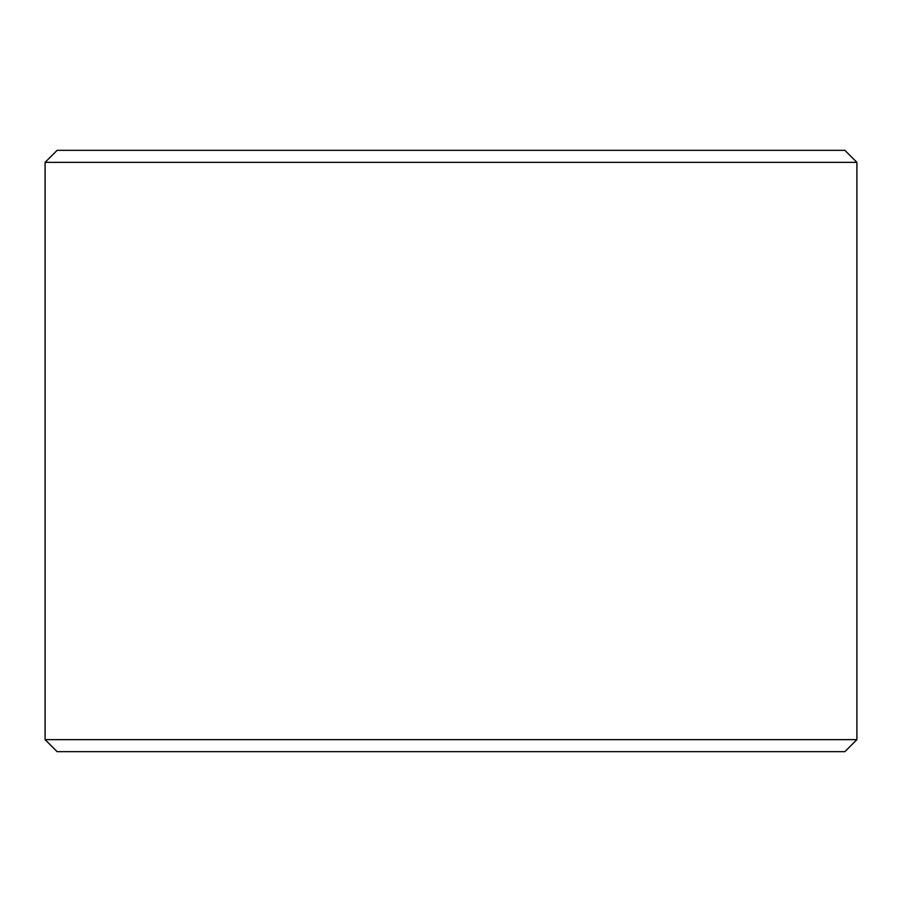 <?xml version="1.0" encoding="UTF-8"?>
<svg xmlns="http://www.w3.org/2000/svg" width="902" height="902" viewBox="0 0 902 902"><rect width="100%" height="100%" fill="white"/><g stroke="black" fill="none" stroke-linecap="round" stroke-linejoin="round"><path stroke-width="1.35" d="M451 150.33L844.87 150.33L856.9 162.36L45.1 162.36L57.13 150.33L451 150.33M856.9 739.64L844.87 751.67L57.13 751.67L45.1 739.64L856.9 739.64L856.9 162.36M45.1 739.64L45.1 162.36"/></g></svg>
